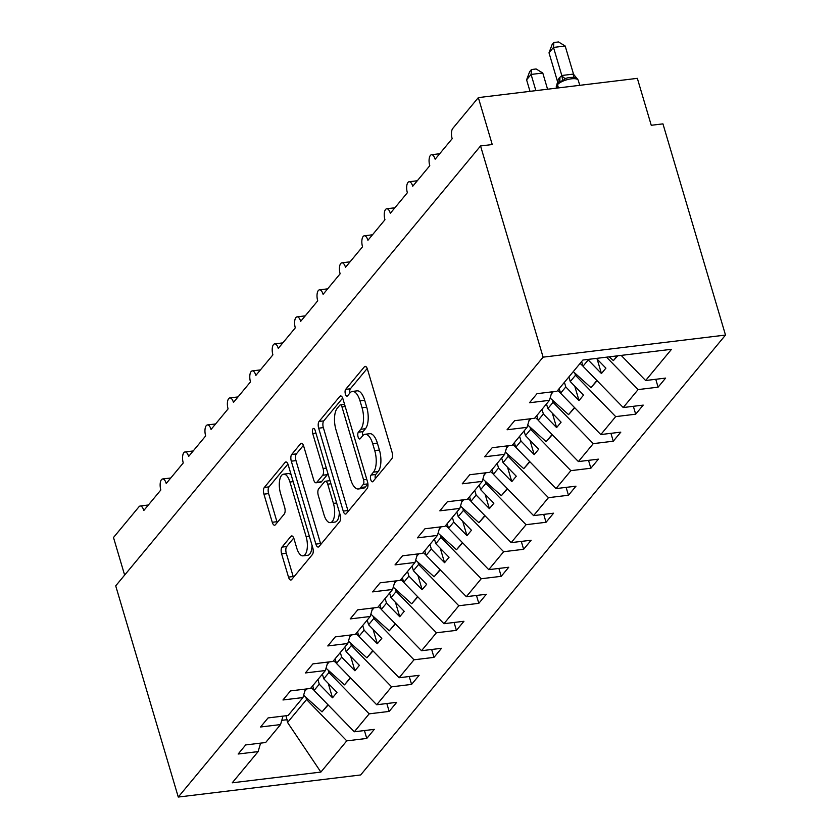 <?xml version="1.0" encoding="UTF-8"?>
<svg xmlns="http://www.w3.org/2000/svg" width="839" height="839" viewBox="0 0 839 839"><rect width="100%" height="100%" fill="white"/><g stroke="black" fill="none" stroke-linecap="round" stroke-linejoin="round"><path stroke-width="1.26" d="M370.775 479.761A3.576 1.51 -96.9 0 0 372.443 481.817A3.576 1.51 -96.9 0 0 372.967 481.502L391.666 458.954A5.107 2.16 -96.9 0 0 392.065 452.231L367.492 369.307A5.107 2.16 -96.9 0 0 365.122 366.36A5.107 2.16 -96.9 0 0 364.378 366.821L345.678 389.359A3.576 1.51 -96.9 0 0 345.395 394.078A3.576 1.51 -96.9 0 0 347.063 396.134A3.576 1.51 -96.9 0 0 347.587 395.809L350.01 392.893A16.329 6.901 -96.9 0 1 352.411 391.425A16.329 6.901 -96.9 0 1 360.004 400.843L362.049 407.754A16.329 6.901 -96.9 0 1 360.78 429.285L358.368 432.211A3.576 1.51 -96.9 0 0 358.085 436.92A3.576 1.51 -96.9 0 0 359.753 438.975A3.576 1.51 -96.9 0 0 360.277 438.661L362.7 435.735A16.329 6.901 -96.9 0 1 365.101 434.277A16.329 6.901 -96.9 0 1 372.694 443.695L374.739 450.606A16.329 6.901 -96.9 0 1 373.481 472.137L371.058 475.052A3.576 1.51 -96.9 0 0 370.775 479.761M281.998 547.101A5.107 2.16 -96.9 0 0 281.61 553.834L288.501 577.096A5.107 2.16 -96.9 0 0 290.871 580.043A5.107 2.16 -96.9 0 0 291.626 579.581L312.391 554.548A5.107 2.16 -96.9 0 0 312.779 547.815L288.217 464.89A5.107 2.16 -96.9 0 0 285.847 461.953A5.107 2.16 -96.9 0 0 285.092 462.404L264.327 487.449A5.107 2.16 -96.9 0 0 263.939 494.171L272.256 522.278A5.107 2.16 -96.9 0 0 274.636 525.214A5.107 2.16 -96.9 0 0 275.381 524.763L284.274 514.045A5.107 2.16 -96.9 0 0 284.662 507.312L280.541 493.384A13.644 5.768 -96.9 0 1 283.603 474.15A13.644 5.768 -96.9 0 1 289.948 482.026L306.12 536.614A13.644 5.768 -96.9 0 1 303.057 555.848A13.644 5.768 -96.9 0 1 296.712 547.972L294.017 538.869A5.107 2.16 -96.9 0 0 291.636 535.932A5.107 2.16 -96.9 0 0 290.892 536.383L281.998 547.101L286.676 546.535A5.107 2.16 -96.9 0 0 286.288 553.268L293.178 576.529A5.107 2.16 -96.9 0 0 293.461 577.358M543.106 357.152L178.267 797.05L360.665 774.963L725.504 335.065L543.106 357.152L480.548 145.955L492.241 144.539L478.335 97.607L452.787 128.409A7.792 3.293 83.1 0 0 452.179 138.697L435.147 159.232A7.792 3.293 -96.9 0 0 431.529 154.733A7.792 3.293 -96.9 0 0 429.778 165.713L412.746 186.248A7.792 3.293 -96.9 0 0 409.117 181.748A7.792 3.293 -96.9 0 0 407.366 192.729L390.334 213.274A7.792 3.293 -96.9 0 0 386.706 208.775A7.792 3.293 -96.9 0 0 384.954 219.755L367.922 240.29A7.792 3.293 -96.9 0 0 364.294 235.79A7.792 3.293 -96.9 0 0 362.542 246.771L345.511 267.316A7.792 3.293 -96.9 0 0 341.882 262.817A7.792 3.293 -96.9 0 0 340.131 273.797L323.099 294.332A7.792 3.293 -96.9 0 0 319.47 289.833A7.792 3.293 -96.9 0 0 317.719 300.813L300.687 321.347A7.792 3.293 -96.9 0 0 297.058 316.859A7.792 3.293 -96.9 0 0 295.307 327.839L278.275 348.374A7.792 3.293 -96.9 0 0 274.657 343.875A7.792 3.293 -96.9 0 0 272.906 354.855L255.874 375.39A7.792 3.293 -96.9 0 0 252.245 370.89A7.792 3.293 -96.9 0 0 250.494 381.881L233.462 402.416A7.792 3.293 -96.9 0 0 229.834 397.917A7.792 3.293 -96.9 0 0 228.082 408.897L211.05 429.432A7.792 3.293 -96.9 0 0 207.422 424.933A7.792 3.293 -96.9 0 0 205.67 435.923L188.639 456.458A7.792 3.293 -96.9 0 0 185.01 451.959A7.792 3.293 -96.9 0 0 183.259 462.939L166.227 483.474A7.792 3.293 -96.9 0 0 162.598 478.975A7.792 3.293 -96.9 0 0 160.847 489.966L143.815 510.5A7.792 3.293 -96.9 0 0 140.197 506.001A7.792 3.293 -96.9 0 0 139.043 506.704L113.496 537.505L124.633 575.093M178.267 797.05L115.709 585.853L480.548 145.955M343.224 511.108A5.107 2.16 -96.9 0 0 345.595 514.055A5.107 2.16 -96.9 0 0 346.35 513.594L367.115 488.55A5.107 2.16 -96.9 0 0 367.513 481.827L342.952 398.903A5.107 2.16 -96.9 0 0 340.571 395.956A5.107 2.16 -96.9 0 0 339.826 396.417L319.061 421.461A5.107 2.16 -96.9 0 0 318.663 428.184L343.224 511.108L347.902 510.542A5.107 2.16 -96.9 0 0 348.195 511.371M339.753 521.554L318.988 546.588A5.107 2.16 -96.9 0 1 318.233 547.049A5.107 2.16 -96.9 0 1 315.863 544.102L291.301 461.177A5.107 2.16 -96.9 0 1 291.699 454.455L300.582 443.737A5.107 2.16 -96.9 0 1 301.337 443.275A5.107 2.16 -96.9 0 1 303.708 446.222L313.671 479.845A5.107 2.16 -96.9 0 0 316.041 482.792A5.107 2.16 -96.9 0 0 316.796 482.331L322.69 475.231A5.107 2.16 -96.9 0 0 323.078 468.498L312.706 433.49A3.576 1.51 -96.9 0 1 313.513 428.456A3.576 1.51 -96.9 0 1 315.17 430.512L340.152 514.821A5.107 2.16 -96.9 0 1 339.753 521.554M655.762 379.291L658.091 387.167L665.621 378.095L645.631 380.518L671.515 349.297L582.895 360.036L557.002 391.247L537.012 393.669L529.482 402.751L549.472 400.329L534.59 418.273L514.601 420.696L507.071 429.767L527.06 427.345L512.178 445.289L492.189 447.711L484.659 456.794L504.648 454.371L489.766 472.315L469.777 474.727L462.247 483.809L482.247 481.387L467.365 499.331L447.365 501.753L439.835 510.836L459.835 508.413L444.953 526.357L424.954 528.769L417.423 537.851L437.423 535.429L422.541 553.373L402.552 555.796L395.022 564.878L415.011 562.455L400.13 580.389L380.14 582.811L372.61 591.894L392.6 589.471L377.718 607.415L357.729 609.838L350.199 618.92L370.188 616.497L355.306 634.431L335.317 636.853L327.787 645.936L347.776 643.513L332.905 661.457L312.905 663.88L305.375 672.951L325.375 670.539L310.493 688.473L290.493 690.896L282.963 699.978L302.963 697.555L288.081 715.499L268.081 717.922L260.551 726.994L280.551 724.581L265.669 742.515L245.68 744.938L238.15 754.02L258.139 751.597L260.583 743.134M280.551 724.581L282.995 716.118M302.963 697.555L305.396 689.092M325.375 670.539L327.808 662.076M347.776 643.513L350.22 635.05M370.188 616.497L372.631 608.034M392.6 589.471L395.043 581.008M415.011 562.455L417.455 553.992M437.423 535.429L439.867 526.965M459.835 508.413L462.268 499.95M482.247 481.387L484.68 472.923M504.648 454.371L507.092 445.908M527.06 427.345L529.503 418.881M364.43 730.559L366.758 738.446L374.288 729.364L354.299 731.786L369.181 713.842L328.961 672.532L328.29 670.246M312.706 685.809L314.08 690.466L354.299 731.786M386.831 703.533L389.17 711.42L396.7 702.337L376.711 704.76L391.593 686.826L351.373 645.506L350.692 643.219M335.107 658.793L336.491 663.45L376.711 704.76M409.243 676.517L411.582 684.404L419.112 675.322L399.112 677.744L413.994 659.8L373.785 618.49L373.103 616.204M357.519 631.767L358.903 636.423L399.112 677.744M431.655 649.491L433.994 657.377L441.524 648.295L421.524 650.718L436.406 632.784L396.197 591.464L395.515 589.177M379.931 604.751L381.315 609.408L421.524 650.718M454.067 622.475L456.406 630.362L463.936 621.279L443.936 623.702L458.818 605.758L418.598 564.448L417.927 562.161M402.342 577.725L403.727 582.381L443.936 623.702M476.479 595.449L478.817 603.335L486.337 594.264L466.348 596.676L481.229 578.742L441.01 537.421L440.339 535.146M424.754 550.709L426.128 555.366L466.348 596.676M498.89 568.433L501.219 576.32L508.749 567.237L488.759 569.66L503.641 551.716L463.422 510.406L462.75 508.119M447.166 523.683L448.54 528.35L488.759 569.66M521.302 541.417L523.63 549.293L531.16 540.222L511.171 542.634L526.053 524.7L485.833 483.379L485.152 481.104M469.567 496.667L470.952 501.323L511.171 542.634M543.703 514.391L546.042 522.278L553.572 513.195L533.583 515.618L548.454 497.674L508.245 456.364L507.564 454.077M491.979 469.641L493.363 474.308L533.583 515.618M566.115 487.375L568.454 495.251L575.984 486.18L555.984 488.602L570.866 470.658L530.657 429.337L529.975 427.061M514.391 442.625L515.775 447.281L555.984 488.602M588.527 460.349L590.866 468.235L598.396 459.153L578.396 461.576L593.278 443.632L553.058 402.321L552.387 400.035M536.803 415.599L538.187 420.266L578.396 461.576M610.939 433.333L613.278 441.209L620.808 432.137L600.808 434.56L615.69 416.616L575.47 375.295L574.799 373.019M559.214 388.583L560.588 393.239L600.808 434.56M633.351 406.307L635.679 414.193L643.209 405.111L623.22 407.534L638.101 389.59L658.091 387.167M581.626 361.567L583 366.224L623.22 407.534M549.472 400.329L551.915 391.865M621.175 355.4L645.631 380.518M478.335 97.607L637.346 78.352L651.253 125.284L662.946 123.868L725.504 335.065M286.047 715.74L287.546 722.463L306.55 699.548L305.878 697.261M306.55 699.548L346.769 740.858L366.758 738.446M389.17 711.42L369.181 713.842M411.582 684.404L391.593 686.826M433.994 657.377L413.994 659.8M456.406 630.362L436.406 632.784M478.817 603.335L458.818 605.758M501.219 576.32L481.229 578.742M523.63 549.293L503.641 551.716M546.042 522.278L526.053 524.7M568.454 495.251L548.454 497.674M590.866 468.235L570.866 470.658M613.278 441.209L593.278 443.632M635.679 414.193L615.69 416.616M287.546 722.463L320.876 772.079L346.769 740.858M320.876 772.079L232.246 782.808L258.139 751.597M314.08 690.466L319.281 684.205L332.506 697.796L336.995 692.385L323.76 678.793L328.961 672.532M317.897 679.538L319.281 684.205M322.386 674.136L323.76 678.793M336.491 663.45L341.693 657.178L354.918 670.77L359.407 665.369L346.171 651.777L351.373 645.506M340.309 652.522L341.693 657.178M344.798 647.121L346.171 651.777M358.903 636.423L364.105 630.162L377.33 643.754L381.818 638.343L368.583 624.751L373.785 618.49M362.721 625.495L364.105 630.162M367.199 620.094L368.583 624.751M381.315 609.408L386.506 603.136L399.742 616.728L404.22 611.327L390.995 597.735L396.197 591.464M385.132 598.48L386.506 603.136M389.611 593.079L390.995 597.735M403.727 582.381L408.918 576.12L422.153 589.712L426.632 584.311L413.407 570.709L418.598 564.448M407.544 571.464L408.918 576.12M412.022 566.052L413.407 570.709M426.128 555.366L431.33 549.094L444.565 562.686L449.043 557.285L435.808 543.693L441.01 537.421M429.956 544.438L431.33 549.094M434.434 539.037L435.808 543.693M448.54 528.35L453.742 522.078L466.977 535.67L471.455 530.269L458.22 516.667L463.422 510.406M452.357 517.422L453.742 522.078M456.846 512.01L458.22 516.667M470.952 501.323L476.153 495.052L489.378 508.644L493.867 503.243L480.632 489.651L485.833 483.379M474.769 490.396L476.153 495.052M479.258 484.994L480.632 489.651M493.363 474.308L498.565 468.036L511.79 481.628L516.279 476.227L503.043 462.635L508.245 456.364M497.181 463.38L498.565 468.036M501.659 457.968L503.043 462.635M515.775 447.281L520.977 441.01L534.202 454.602L538.69 449.201L525.455 435.609L530.657 429.337M519.593 436.353L520.977 441.01M524.071 430.952L525.455 435.609M538.187 420.266L543.378 413.994L556.614 427.586L561.092 422.185L547.867 408.593L553.058 402.321M542.004 409.338L543.378 413.994M546.483 403.926L547.867 408.593M560.588 393.239L565.79 386.968L579.025 400.57L583.504 395.159L570.279 381.567L575.47 375.295M564.416 382.311L565.79 386.968M568.894 376.91L570.279 381.567M583 366.224L588.202 359.952L601.437 373.544L605.915 368.143L596.424 358.389M588.045 359.407L588.202 359.952M606.534 357.173L638.101 389.59M281.768 720.344L287.211 719.684M597.169 359.155L601.437 373.544M574.757 386.181L579.025 400.57M552.356 413.197L556.614 427.586M529.944 440.223L534.202 454.602M507.532 467.239L511.79 481.628M485.12 494.265L489.378 508.644M462.709 521.281L466.977 535.67M440.297 548.307L444.565 562.686M417.895 575.323L422.153 589.712M395.484 602.339L399.742 616.728M373.072 629.365L377.33 643.754M350.66 656.381L354.918 670.77M328.248 683.407L332.506 697.796M375.316 478.66A3.576 1.51 -96.9 0 1 375.736 474.486L378.158 471.57A16.329 6.901 -96.9 0 0 379.417 450.04L374.739 450.606M365.101 434.277L369.779 433.7A16.329 6.901 -96.9 0 1 377.372 443.128L379.417 450.04M352.411 391.425L357.089 390.859A16.329 6.901 -96.9 0 1 364.682 400.276L366.727 407.188A16.329 6.901 -96.9 0 1 365.458 428.719L363.046 431.645A3.576 1.51 -96.9 0 0 362.626 435.819M367.209 368.478L350.356 388.793A3.576 1.51 -96.9 0 0 349.936 392.977M342.658 398.074L323.739 420.895A5.107 2.16 -96.9 0 0 323.34 427.617L347.902 510.542M363.266 484.439A3.576 1.51 -96.9 0 0 363.549 479.73L341.987 406.946A3.576 1.51 -96.9 0 0 340.319 404.88A3.576 1.51 -96.9 0 0 339.795 405.206L337.247 408.278A16.329 6.901 -96.9 0 0 335.978 429.809L350.723 479.562A16.329 6.901 -96.9 0 0 358.316 488.98A16.329 6.901 -96.9 0 0 360.718 487.511L363.266 484.439L367.912 483.872L365.395 486.945L360.718 487.511M358.316 488.98L362.993 488.413A16.329 6.901 -96.9 0 0 365.395 486.945M303.414 445.394L296.366 453.889A5.107 2.16 -96.9 0 0 295.978 460.611L320.54 543.536A5.107 2.16 -96.9 0 0 320.823 544.364M316.041 482.792L320.718 482.226A5.107 2.16 -96.9 0 0 321.473 481.764L327.367 474.664A5.107 2.16 -96.9 0 0 327.923 473.542M324.001 514.747A13.644 5.768 -96.9 0 0 330.356 522.624A13.644 5.768 -96.9 0 0 333.419 503.39L327.724 484.166A5.107 2.16 -96.9 0 0 325.343 481.219A5.107 2.16 -96.9 0 0 324.599 481.68L318.705 488.78A5.107 2.16 -96.9 0 0 318.306 495.513L324.001 514.747M330.356 522.624L335.034 522.057A13.644 5.768 -96.9 0 0 339.344 512.094M330.021 480.653L325.343 481.219M293.723 538.04L286.676 546.535M303.057 555.848L307.735 555.282A13.644 5.768 -96.9 0 0 312.045 545.319M291.175 474.864A13.644 5.768 -96.9 0 0 288.28 473.584L283.603 474.15M287.934 464.061L269.004 486.882A5.107 2.16 -96.9 0 0 268.616 493.605L276.933 521.711A5.107 2.16 -96.9 0 0 277.227 522.54M573.509 74.115L565.182 46.009L553.499 47.424L549.01 52.826L557.4 81.142L559.162 78.069L561.91 75.489L573.404 74.094L577.347 78.96L574.358 77.345L569.052 77.482L565.591 78.405L562.728 80.733L559.173 81.467L558.187 82.421A2.601 2.192 39.7 0 0 557.495 84.687L558.449 87.906M549.01 52.826L552.062 44.677L553.855 42.516L553.499 47.424L561.815 75.531M577.096 78.509L578.27 80.292A11.18 3.765 163.5 0 0 571.401 78.824A11.18 3.765 163.5 0 0 557.495 84.687L556.96 85.337L557.746 87.99M557.4 81.142L557.568 82.967M561.889 75.741L562.728 80.733M553.855 42.516L558.522 41.95L565.182 46.009M609.229 356.848L613.382 360.602L617.756 355.809M617.305 355.862L613.382 360.602M547.573 89.217L542.781 73.024L531.087 74.44L526.598 79.841L530.007 91.346M526.598 79.841L529.65 71.693L531.444 69.532L531.087 74.44L535.88 90.633M531.444 69.532L536.111 68.966L542.781 73.024M573.268 371.635L590.971 387.618L597.106 380.707M596.886 380.487L590.971 387.618M580.085 363.423L582.937 366.003M550.143 398.011L568.569 414.634L574.694 407.733M574.484 407.502L568.569 414.634M557.673 390.439L560.525 393.019M527.731 425.027L546.158 441.66L552.282 434.749M552.072 434.529L546.158 441.66M535.261 417.465L538.114 420.045M505.319 452.053L523.746 468.676L529.881 461.775M529.661 461.544L523.746 468.676M512.849 444.481L515.712 447.061M482.907 479.069L501.334 495.702L507.469 488.791M507.249 488.571L501.334 495.702M490.437 471.508L493.301 474.087M460.496 506.095L478.922 522.718L485.057 515.817M484.837 515.586L478.922 522.718M468.026 498.523L470.889 501.103M438.094 533.111L456.51 549.744L462.646 542.833M462.425 542.613L456.51 549.744M445.624 525.55L448.477 528.13M415.683 560.137L434.099 576.76L440.234 569.859M440.014 569.629L434.099 576.76M423.213 552.565L426.065 555.145M393.271 587.153L411.697 603.786L417.822 596.875M417.612 596.655L411.697 603.786M400.801 579.592L403.653 582.172M370.859 614.179L389.286 630.802L395.41 623.891M395.2 623.671L389.286 630.802M378.389 606.607L381.242 609.187M348.447 641.195L366.874 657.828L373.009 650.917M372.789 650.697L366.874 657.828M355.977 633.634L358.84 636.214M326.035 668.222L344.462 684.844L350.597 677.933M350.377 677.713L344.462 684.844M333.565 660.65L336.429 663.23M303.624 695.237L322.05 711.871L328.185 704.959M327.965 704.739L322.05 711.871M311.154 687.676L314.017 690.245M378.158 471.57L373.481 472.137M377.372 443.128L372.694 443.695M363.046 431.645L358.368 432.211M365.458 428.719L360.78 429.285M366.727 407.188L362.049 407.754M364.682 400.276L360.004 400.843M350.356 388.793L345.678 389.359M365.961 366.633L364.378 366.821M375.736 474.486L371.058 475.052M323.34 427.617L318.663 428.184M323.739 420.895L319.061 421.461M341.41 396.228L339.826 396.417M366.769 479.342L363.549 479.73M345.217 406.548L341.987 406.946M320.54 543.536L315.863 544.102M295.978 460.611L291.301 461.177M296.366 453.889L291.699 454.455M302.166 443.548L300.582 443.737M321.473 481.764L316.796 482.331M327.367 474.664L322.69 475.231M326.308 468.11L323.078 468.498M315.936 433.092L312.706 433.49M336.649 503.001L333.419 503.39M330.954 483.767L327.724 484.166M292.475 536.194L290.892 536.383M309.35 536.226L306.12 536.614M293.178 481.638L289.948 482.026M276.933 521.711L272.256 522.278M268.616 493.605L263.939 494.171M269.004 486.882L264.327 487.449M286.686 462.216L285.092 462.404M293.178 576.529L288.501 577.096M286.288 553.268L281.61 553.834M559.162 81.477L557.295 83.397A2.601 2.192 -140.3 0 0 556.96 85.337A11.18 3.765 163.5 0 0 556.299 87.287L556.551 88.137M556.299 87.287L557.295 83.397A2.601 2.192 -140.3 0 1 557.599 83.103M559.162 78.069A5.716 4.814 -140.3 0 1 558.837 81.74M559.707 77.419A5.716 4.814 -140.3 0 1 559.089 81.53M574.358 77.345A5.716 1.72 100.2 0 1 573.404 74.094M565.591 78.405A5.716 2.884 64.2 0 1 561.91 75.489M553.268 391.698L551.265 394.11M530.856 418.724L528.853 421.136M508.444 445.74L506.441 448.152M486.033 472.766L484.03 475.178M463.621 499.782L461.628 502.194M441.209 526.808L439.217 529.22M418.808 553.824L416.805 556.236M396.396 580.85L394.393 583.252M373.984 607.866L371.981 610.278M351.572 634.892L349.569 637.294M329.161 661.908L327.168 664.32M306.749 688.934L304.756 691.336M439.699 153.736L431.529 154.733M417.298 180.763L409.117 181.748M394.886 207.778L386.706 208.775M372.474 234.805L364.294 235.79M350.062 261.82L341.882 262.817M327.65 288.847L319.47 289.833M305.239 315.863L297.058 316.859M282.827 342.889L274.657 343.875M260.426 369.905L252.245 370.89M238.014 396.931L229.834 397.917M215.602 423.947L207.422 424.933M193.19 450.963L185.01 451.959M170.778 477.989L162.598 478.975M148.367 505.005L140.197 506.001M344.567 404.367L340.319 404.88M578.27 80.292L579.759 85.326M574.18 77.314L569.052 77.492"/></g></svg>
